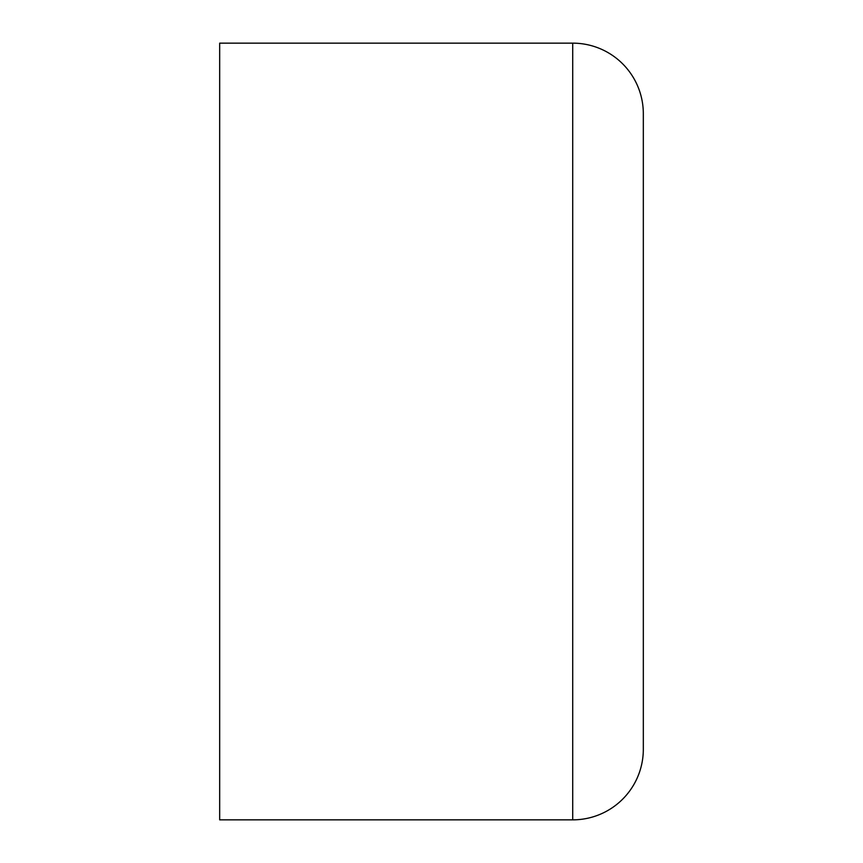 <?xml version="1.0" encoding="UTF-8"?>
<svg xmlns="http://www.w3.org/2000/svg" width="863" height="863" viewBox="0 0 863 863"><rect width="100%" height="100%" fill="white"/><g stroke="black" fill="none" stroke-linecap="round" stroke-linejoin="round"><path stroke-width="1.29" d="M219.677 43.15L219.677 819.85L572.719 819.85L572.719 43.15L219.677 43.15L572.719 43.15A70.604 70.604 0 0 1 643.323 113.754L643.323 749.246A70.604 70.604 0 0 1 572.719 819.85L219.677 819.85L219.677 43.15M643.323 749.246L643.323 113.754A70.604 70.604 0 0 0 572.719 43.15L572.719 819.85A70.604 70.604 0 0 0 643.323 749.246"/></g></svg>
